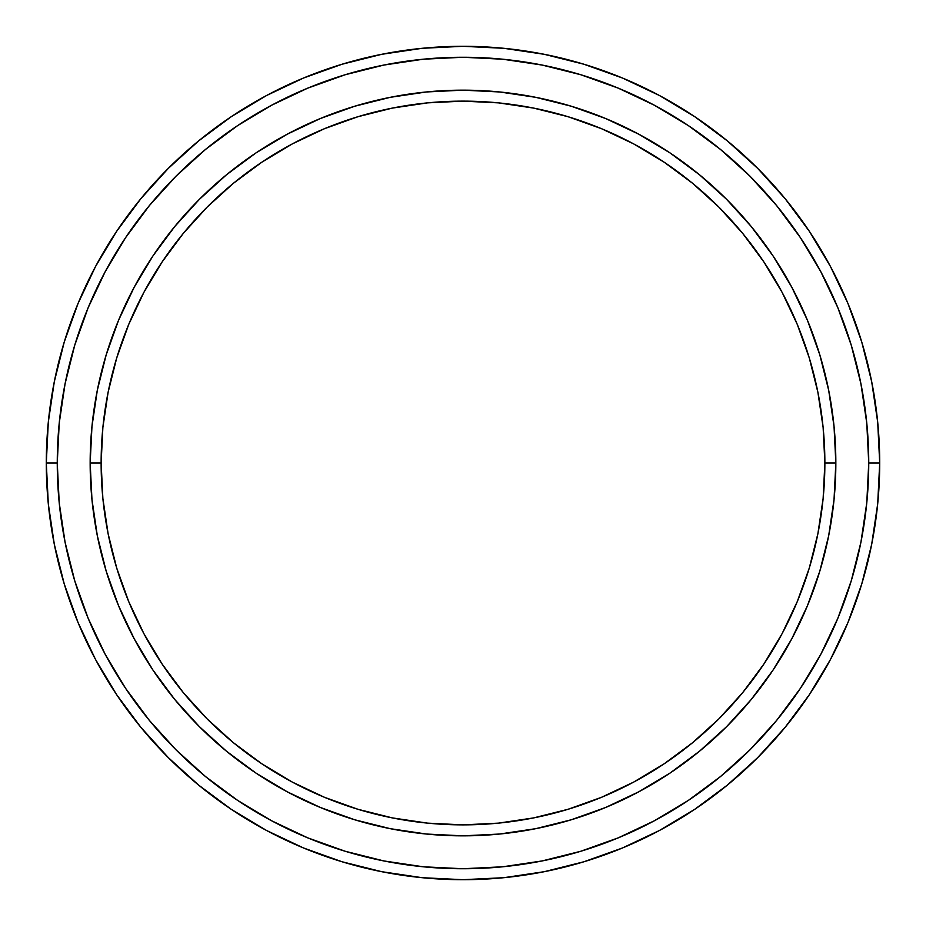 <?xml version="1.0" encoding="UTF-8"?>
<svg xmlns="http://www.w3.org/2000/svg" width="926" height="926" viewBox="0 0 926 926"><rect width="100%" height="100%" fill="white"/><g stroke="black" fill="none" stroke-linecap="round" stroke-linejoin="round"><path stroke-width="1.39" d="M90.158 463L101.131 463A361.869 361.869 0 0 1 463 101.131A361.869 361.869 0 0 1 824.869 463L835.842 463A372.842 372.842 0 0 0 463 90.158A372.842 372.842 0 0 0 90.158 463A372.842 372.842 0 0 1 463 90.158A372.842 372.842 0 0 1 835.842 463A372.842 372.842 0 0 1 463 835.842A372.842 372.842 0 0 1 90.158 463L91.963 426.458L97.323 390.263L106.212 354.774L118.54 320.327L134.189 287.245L152.998 255.865L174.794 226.476L199.368 199.368L226.476 174.794L255.865 152.998L287.245 134.189L320.327 118.54L354.774 106.212L390.263 97.323L426.458 91.963L463 90.158L499.542 91.963L535.737 97.323L571.226 106.212L605.673 118.54L638.755 134.189L670.135 152.998L699.524 174.794L726.632 199.368L751.206 226.476L773.002 255.865L791.811 287.245L807.46 320.327L819.788 354.774L828.677 390.263L834.037 426.458L835.842 463L834.037 499.542L828.677 535.737L819.788 571.226L807.46 605.673L791.811 638.755L773.002 670.135L751.206 699.524L726.632 726.632L699.524 751.206L670.135 773.002L638.755 791.811L605.673 807.46L571.226 819.788L535.737 828.677L499.542 834.037L463 835.842L426.458 834.037L390.263 828.677L354.774 819.788L320.327 807.46L287.245 791.811L255.865 773.002L226.476 751.206L199.368 726.632L174.794 699.524L152.998 670.135L134.189 638.755L118.54 605.673L106.212 571.226L97.323 535.737L91.963 499.542L90.158 463A372.842 372.842 0 0 0 463 835.842A372.842 372.842 0 0 0 835.842 463L824.869 463L823.133 427.534L817.913 392.404L809.289 357.957L797.321 324.517L782.146 292.419L763.881 261.954L742.733 233.433L718.877 207.123L692.567 183.267L664.046 162.119L633.581 143.854L601.483 128.679L568.043 116.711L533.596 108.087L498.466 102.867L463 101.131L427.534 102.867L392.404 108.087L357.957 116.711L324.517 128.679L292.419 143.854L261.954 162.119L233.433 183.267L207.123 207.123L183.267 233.433L162.119 261.954L143.854 292.419L128.679 324.517L116.711 357.957L108.087 392.404L102.867 427.534L101.131 463L102.867 498.466L108.087 533.596L116.711 568.043L128.679 601.483L143.854 633.581L162.119 664.046L183.267 692.567L207.123 718.877L233.433 742.733L261.954 763.881L292.419 782.146L324.517 797.321L357.957 809.289L392.404 817.913L427.534 823.133L463 824.869L498.466 823.133L533.596 817.913L568.043 809.289L601.483 797.321L633.581 782.146L664.046 763.881L692.567 742.733L718.877 718.877L742.733 692.567L763.881 664.046L782.146 633.581L797.321 601.483L809.289 568.043L817.913 533.596L823.133 498.466L824.869 463A361.869 361.869 0 0 1 463 824.869A361.869 361.869 0 0 1 101.131 463L90.158 463M46.3 463L57.262 463A405.738 405.738 0 0 1 463 57.262A405.738 405.738 0 0 1 868.738 463L879.7 463A416.7 416.7 0 0 0 463 46.3A416.7 416.7 0 0 0 46.3 463A416.7 416.7 0 0 1 463 46.3A416.7 416.7 0 0 1 879.7 463A416.7 416.7 0 0 1 463 879.7A416.7 416.7 0 0 1 46.3 463L48.302 422.152L54.31 381.709L64.241 342.041L78.016 303.531L95.505 266.572L116.526 231.488L140.891 198.65L168.347 168.347L198.65 140.891L231.488 116.526L266.572 95.505L303.531 78.016L342.041 64.241L381.709 54.31L422.152 48.302L463 46.3L503.848 48.302L544.291 54.31L583.959 64.241L622.469 78.016L659.428 95.505L694.512 116.526L727.35 140.891L757.653 168.347L785.109 198.65L809.474 231.488L830.495 266.572L847.985 303.531L861.759 342.041L871.69 381.709L877.698 422.152L879.7 463L877.698 503.848L871.69 544.291L861.759 583.959L847.985 622.469L830.495 659.428L809.474 694.512L785.109 727.35L757.653 757.653L727.35 785.109L694.512 809.474L659.428 830.495L622.469 847.985L583.959 861.759L544.291 871.69L503.848 877.698L463 879.7L422.152 877.698L381.709 871.69L342.041 861.759L303.531 847.985L266.572 830.495L231.488 809.474L198.65 785.109L168.347 757.653L140.891 727.35L116.526 694.512L95.505 659.428L78.016 622.469L64.241 583.959L54.31 544.291L48.302 503.848L46.3 463A416.7 416.7 0 0 0 463 879.7A416.7 416.7 0 0 0 879.7 463L868.738 463L866.782 423.228L860.937 383.85L851.26 345.224L837.845 307.733L820.83 271.735L800.353 237.588L776.636 205.607L749.898 176.102L720.393 149.364L688.412 125.647L654.265 105.17L618.267 88.155L580.776 74.74L542.15 65.063L502.772 59.218L463 57.262L423.228 59.218L383.85 65.063L345.224 74.74L307.733 88.155L271.735 105.17L237.588 125.647L205.607 149.364L176.102 176.102L149.364 205.607L125.647 237.588L105.17 271.735L88.155 307.733L74.74 345.224L65.063 383.85L59.218 423.228L57.262 463L59.218 502.772L65.063 542.15L74.74 580.776L88.155 618.267L105.17 654.265L125.647 688.412L149.364 720.393L176.102 749.898L205.607 776.636L237.588 800.353L271.735 820.83L307.733 837.845L345.224 851.26L383.85 860.937L423.228 866.782L463 868.738L502.772 866.782L542.15 860.937L580.776 851.26L618.267 837.845L654.265 820.83L688.412 800.353L720.393 776.636L749.898 749.898L776.636 720.393L800.353 688.412L820.83 654.265L837.845 618.267L851.26 580.776L860.937 542.15L866.782 502.772L868.738 463A405.738 405.738 0 0 1 463 868.738A405.738 405.738 0 0 1 57.262 463L46.3 463"/></g></svg>

